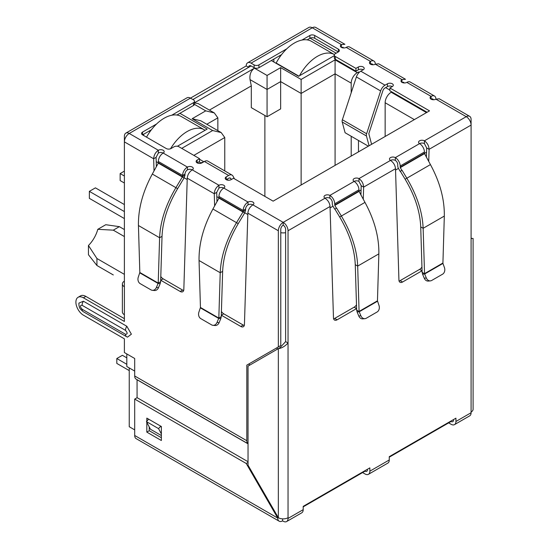 <?xml version="1.0" encoding="UTF-8"?>
<svg xmlns="http://www.w3.org/2000/svg" width="549" height="549" viewBox="0 0 549 549"><rect width="100%" height="100%" fill="white"/><g stroke="black" fill="none" stroke-linecap="round" stroke-linejoin="round"><path stroke-width="0.82" d="M366.451 135.98A3.857 2.23 -60 0 1 366.361 135.219A3.857 2.23 -60 0 1 366.615 133.736L342.37 119.744A3.857 2.23 120 0 0 342.116 121.219A3.857 2.23 120 0 0 342.205 121.981L366.451 135.98L369.072 145.76M342.37 119.744L356.383 76.949L380.629 90.949L366.615 133.736M368.365 146.171L345.088 132.734L342.205 121.981M380.629 90.949A6.856 3.96 -60 0 1 385.021 85.177L387.45 83.777A3.431 1.976 180 0 1 391.183 83.352A3.431 1.976 180 0 1 393.297 85.177A3.431 1.976 180 0 1 392.295 86.577A3.431 1.976 0 0 0 387.45 86.577L385.021 87.977A3.431 1.976 -60 0 0 382.825 90.866L368.811 133.654L371.584 144.312M363.205 69.785A3.431 1.976 0 0 0 358.353 69.785L355.93 71.185L355.93 68.385L358.353 66.985A3.431 1.976 180 0 1 362.086 66.553A3.431 1.976 180 0 1 364.207 68.385A3.431 1.976 180 0 1 363.205 69.785L360.775 71.185A6.856 3.96 120 0 0 356.383 76.949M355.93 71.185L335.322 59.285L335.322 56.485L355.93 68.385M301.916 40.077L309.862 35.486A3.431 1.976 180 0 1 314.714 35.486L338.349 49.136A3.431 1.976 180 0 1 339.357 50.535A3.431 1.976 180 0 1 338.349 51.935L335.322 53.685A3.431 1.976 0 0 0 334.314 55.085L334.314 57.885A3.431 1.976 0 0 0 335.322 59.285M334.314 55.085A3.431 1.976 0 0 0 335.322 56.485M338.349 49.136L338.349 51.935L314.714 38.286A3.431 1.976 0 0 0 309.862 38.286L307.117 39.871M281.575 54.619L258.95 67.685L258.95 64.885L286.777 48.82M254.098 67.685L251.071 65.935A3.431 1.976 60 0 0 249.356 65.763A3.431 1.976 60 0 0 248.642 67.335L246.22 65.935A6.856 3.96 60 0 1 247.64 62.792A6.856 3.96 60 0 1 251.071 63.135L254.098 64.885L254.098 67.685A3.431 1.976 0 0 0 258.95 67.685M254.098 64.885A3.431 1.976 0 0 0 258.95 64.885M171.72 115.242L193.488 102.677A3.431 1.976 0 0 0 194.49 101.277A3.431 1.976 0 0 0 193.488 99.877L190.455 98.127L246.22 65.935M373.903 61.042A6.856 3.96 -60 0 1 375.324 64.185A3.431 1.976 180 0 1 370.472 64.185A3.431 1.976 180 0 1 369.47 62.785A3.431 1.976 180 0 1 370.472 61.385A6.856 3.96 -60 0 1 373.903 61.042L349.658 47.049A6.856 3.96 120 0 0 346.227 47.386A3.431 1.976 180 0 1 341.382 47.386A3.431 1.976 180 0 1 340.38 45.986A3.431 1.976 180 0 1 341.382 44.586L312.285 27.786A6.856 3.96 -120 0 0 308.861 27.45L247.64 62.792M158.332 153.068L156.081 157.371L153.658 158.771C153.885 155.168 155.442 152.341 158.332 150.268A3.431 1.976 180 0 1 162.072 149.843A3.431 1.976 180 0 1 164.185 151.668A3.431 1.976 180 0 1 163.183 153.068A3.431 1.976 0 0 0 158.332 153.068L158.332 150.268L129.241 133.469A6.856 3.96 120 0 0 124.39 141.868L124.39 136.269A6.856 3.96 -120 0 1 125.81 133.132L187.031 97.791A6.856 3.96 -120 0 1 190.455 98.127L129.241 133.469A6.856 3.96 -120 0 0 125.81 133.132M193.488 102.677L193.488 105.477A3.431 1.976 0 0 0 194.49 104.077L194.49 101.277M193.488 105.477L176.922 115.043M151.38 129.79L142.575 134.869A3.431 1.976 180 0 1 141.567 133.469A3.431 1.976 180 0 1 142.575 132.069L156.582 123.985M427.088 112.264L389.872 90.777L389.872 87.977L429.51 110.864L273.134 201.154L233.49 178.267L231.067 179.667A3.431 1.976 180 0 1 226.215 179.667A3.431 1.976 180 0 1 225.214 178.267A3.431 1.976 180 0 1 226.215 176.867L228.645 175.467A6.856 3.96 -60 0 1 232.069 175.124L207.824 161.125A6.856 3.96 120 0 0 204.4 161.468L201.97 162.868A3.431 1.976 180 0 1 197.125 162.868L199.548 161.468L199.548 158.668L178.94 146.768A3.431 1.976 0 0 0 174.095 146.768L171.062 148.518A3.431 1.976 180 0 1 166.21 148.518L142.575 134.869L142.575 132.069M392.295 86.577L389.872 87.977M231.321 179.516L230.841 178.61A3.431 1.976 -60 0 0 230.36 178.096A3.431 1.976 -60 0 0 228.645 178.267L226.215 179.667L226.215 176.867M232.069 175.124A6.856 3.96 -60 0 1 233.037 176.16L234.43 178.809M197.125 160.068L197.125 162.868A3.431 1.976 180 0 1 196.123 161.468A3.431 1.976 180 0 1 197.125 160.068L199.548 158.668M187.429 169.867L187.429 167.068A3.431 1.976 180 0 1 191.162 166.635A3.431 1.976 180 0 1 193.282 168.468A3.431 1.976 180 0 1 192.274 169.867A3.431 1.976 0 0 0 187.429 169.867A3.431 1.976 120 0 0 184.999 174.067L182.577 175.467A6.856 3.96 -60 0 1 187.429 167.068L163.183 153.068A6.856 3.96 120 0 0 158.332 161.468L182.577 175.467L182.543 176.661L175.913 187.662L152.313 174.04L158.325 163.122L158.332 161.468M248.038 204.859L248.038 202.059L223.793 188.06A3.431 1.976 0 0 0 218.948 188.06L218.948 185.26A3.431 1.976 180 0 1 222.681 184.835A3.431 1.976 180 0 1 224.795 186.66A3.431 1.976 180 0 1 223.793 188.06A6.856 3.96 120 0 0 218.948 196.46L243.186 210.459A6.856 3.96 -60 0 1 248.038 202.059A3.431 1.976 180 0 1 251.778 201.634A3.431 1.976 180 0 1 253.892 203.459A3.431 1.976 180 0 1 252.89 204.859A3.431 1.976 0 0 0 248.038 204.859A3.431 1.976 120 0 0 245.616 209.059L243.186 210.459L242.974 211.996L236.523 222.661L212.923 209.032L218.941 198.12L218.948 196.46M356.61 308.552A5.14 2.971 -60 0 1 356.569 308.572L337.1 319.813A5.14 2.971 -60 0 1 334.533 320.067A5.14 2.971 -60 0 1 333.469 317.857L330.038 206.506C329.695 202.979 328.021 200.213 325.015 198.21A3.431 1.976 180 0 1 324.013 196.81A3.431 1.976 180 0 1 326.127 194.984A3.431 1.976 180 0 1 329.867 195.41A6.856 3.96 60 0 1 334.712 203.809L334.828 205.408L336.427 208.181L334.712 209.169L333.113 206.397A3.973 2.292 60 0 1 332.289 203.624L332.289 202.409A3.431 1.976 -120 0 0 329.867 198.21A3.431 1.976 0 0 0 325.015 198.21L283.195 222.359A6.856 3.96 120 0 0 278.343 230.758L278.343 346.941L280.772 345.541L280.772 229.358A3.431 1.976 -60 0 1 283.195 225.159A3.431 1.976 60 0 1 285.617 229.358L285.617 341.615L280.107 347.599L248.038 366.114L248.038 465.223L278.343 517.714A6.856 3.96 0 0 0 288.04 517.714L288.04 518.414A6.856 3.96 60 0 1 286.619 521.55A6.856 3.96 60 0 1 283.195 521.214L282.591 520.864A6.856 3.96 -60 0 1 279.16 521.2A6.856 3.96 -60 0 1 277.739 518.064L246.22 463.473L134.697 399.082L134.697 435.474A6.856 3.96 -60 0 0 136.118 438.617L279.16 521.2M356.651 310.034L357.111 311.969L359.211 311.784L356.651 310.034L355.258 264.687C354.599 249.301 349.397 233.407 339.666 216.999L334.876 209.073L336.592 208.085L341.382 216.011C351.573 233.215 357.008 249.905 357.68 266.087L378.858 253.864C379.126 237.154 374.5 219.998 364.975 202.389L359.073 191.409L358.957 189.81A6.856 3.96 -120 0 0 354.112 181.41A3.431 1.976 180 0 1 353.103 180.017A3.431 1.976 180 0 1 355.224 178.185A3.431 1.976 180 0 1 358.957 178.617C361.846 180.676 363.404 183.51 363.63 187.113L363.273 199.287M422.071 270.76A5.14 2.971 -60 0 1 422.03 270.781L402.561 282.021A5.14 2.971 -60 0 1 399.995 282.275A5.14 2.971 -60 0 1 398.931 280.065L395.5 168.715C395.156 165.187 393.482 162.422 390.476 160.418A3.431 1.976 180 0 1 389.474 159.018A3.431 1.976 180 0 1 391.588 157.186A3.431 1.976 180 0 1 395.328 157.618A6.856 3.96 60 0 1 400.173 166.018L424.418 152.018A6.856 3.96 -120 0 0 419.573 143.618A3.431 1.976 180 0 1 418.564 142.218A3.431 1.976 180 0 1 420.685 140.393A3.431 1.976 180 0 1 424.418 140.819L424.418 143.618L426.669 147.921L429.092 149.321L428.735 161.488M286.619 521.55L301.778 512.8A6.856 3.96 -120 0 0 303.199 509.664L303.199 506.363L369.868 467.865L369.868 471.166A6.856 3.96 60 0 1 368.448 474.309L387.848 463.109A6.856 3.96 -120 0 0 389.262 459.973L389.262 456.672L455.938 418.173L455.938 421.474L471.09 412.731L471.09 238.458C473.746 238.458 473.746 238.458 471.09 238.458C473.746 238.458 473.746 238.458 471.09 238.458L471.09 125.076L429.092 149.321C428.865 145.718 427.307 142.884 424.418 140.819L466.245 116.676L435.933 99.177A3.431 1.976 180 0 1 431.089 99.177A3.431 1.976 180 0 1 430.08 97.777A3.431 1.976 180 0 1 431.089 96.377A6.856 3.96 -60 0 1 434.513 96.041A6.856 3.96 -60 0 1 435.933 99.177L439.275 98.786L469.67 116.333A6.856 3.96 -60 0 1 471.09 119.476L471.09 125.076A6.856 3.96 -120 0 0 466.245 116.676A6.856 3.96 -60 0 1 469.67 116.333M434.513 96.041L410.268 82.041A6.856 3.96 120 0 0 406.843 82.377A3.431 1.976 180 0 1 401.992 82.377A3.431 1.976 180 0 1 400.99 80.978A3.431 1.976 180 0 1 401.992 79.578L401.992 82.377L403.796 82.261M346.227 47.386L370.472 61.385L370.472 64.185A3.431 1.976 -60 0 1 372.188 64.013A3.431 1.976 -60 0 1 372.771 64.761M406.843 82.377L431.089 96.377L431.089 99.177A3.431 1.976 -60 0 1 432.804 99.005A3.431 1.976 -60 0 1 433.387 99.753M424.418 153.233L424.535 153.617L400.29 167.61L400.173 167.232L424.418 153.233L424.418 152.018M424.418 143.618A3.431 1.976 0 0 0 419.573 143.618L395.328 157.618L395.328 160.418A3.431 1.976 60 0 1 397.751 164.618L397.751 165.832A3.973 2.292 60 0 0 398.574 168.605L400.173 171.377L402.053 170.293L406.843 178.219C417.034 195.417 422.469 212.113 423.142 228.295L424.542 273.642L442.919 263.033L444.319 216.073C444.587 199.362 439.962 182.199 430.437 164.59L424.535 153.617M400.173 167.232L400.173 166.018M400.29 167.61L401.889 170.382M402.053 170.293L400.338 171.281L405.128 179.207C414.852 195.588 420.047 211.482 420.719 226.895L423.142 228.295L444.319 216.073M442.919 263.033L442.947 263.438L424.672 273.992L422.112 272.242L420.719 226.895M426.34 278L424.24 278.185L422.572 274.177L424.672 273.992L426.34 278A5.14 4.056 84.9 0 0 430.382 280.882A5.14 4.056 84.9 0 0 431.74 280.443L442.556 274.205A5.14 4.056 84.9 0 0 444.429 267.555L442.947 263.438M422.572 274.177L422.112 272.242M424.24 278.185A5.14 4.056 84.9 0 0 428.282 281.067L430.382 280.882M395.328 160.418A3.431 1.976 0 0 0 390.476 160.418L358.957 178.617L358.957 181.417L361.208 185.713L363.63 187.113L395.5 168.715M360.933 195.039L361.208 185.713M333.62 318.845A5.14 2.971 120 0 0 334.677 318.413L354.146 307.172A5.14 2.971 120 0 0 356.493 304.825M399.082 281.047A5.14 2.971 120 0 0 400.139 280.621L419.608 269.381A5.14 2.971 120 0 0 421.955 267.034M426.395 157.24L426.669 147.921M378.858 253.864L377.458 300.825L359.08 311.434L357.68 266.087L355.258 264.687M377.458 300.825L378.968 305.354A5.14 4.056 -95.1 0 1 377.094 311.997L366.279 318.242A5.14 4.056 -95.1 0 1 364.92 318.674A5.14 4.056 -95.1 0 1 360.878 315.792L359.211 311.784L377.486 301.229M360.878 315.792L358.778 315.984L357.111 311.969M358.778 315.984A5.14 4.056 84.9 0 0 362.82 318.866L364.92 318.674M245.616 209.059L245.575 210.253L243.152 211.653L218.982 197.695M245.575 210.253L244.682 212.985L218.941 198.12M212.923 209.032C203.411 226.627 198.786 243.783 199.047 260.514L220.218 272.736L218.825 318.084L221.247 316.684L222.647 271.336C223.306 255.951 228.501 240.05 238.239 223.649L244.682 212.985M222.647 271.336L220.218 272.736C220.89 256.575 226.325 239.879 236.523 222.661L238.239 223.649M200.447 307.474L218.825 318.084L217.02 322.441A5.14 4.056 95.1 0 1 212.985 325.324A5.14 4.056 95.1 0 1 211.626 324.891L200.81 318.646A5.14 4.056 95.1 0 1 198.937 312.004L200.447 307.474L199.047 260.514M221.247 316.684L220.794 318.619L218.694 318.434L200.419 307.879M212.985 325.324L215.084 325.516A5.14 4.056 -84.9 0 0 219.12 322.634L220.794 318.619M184.999 174.067L184.965 175.261L182.543 176.661L158.373 162.703M184.965 175.261L184.073 177.986L158.325 163.122M152.313 174.04C142.795 191.635 138.17 208.792 138.437 225.515L159.608 237.744L158.215 283.092L160.637 281.692L162.03 236.344C162.696 220.959 167.891 205.058 177.622 188.657L184.073 177.986M162.03 236.344L159.608 237.744C160.281 221.576 165.716 204.887 175.913 187.662L177.622 188.657M139.83 272.476L158.215 283.092L156.41 287.45A5.14 4.056 95.1 0 1 152.375 290.332A5.14 4.056 95.1 0 1 151.009 289.893L140.194 283.648A5.14 4.056 95.1 0 1 138.327 277.005L139.83 272.476L138.437 225.515M160.637 281.692L160.184 283.627L158.085 283.442L139.81 272.887M152.375 290.332L154.475 290.517A5.14 4.056 -84.9 0 0 158.51 287.635L160.184 283.627M330.038 206.506L288.04 230.758A6.856 3.96 -120 0 0 283.195 222.359L283.195 225.159M358.957 181.417A3.431 1.976 0 0 0 354.112 181.417L329.867 195.41L329.867 198.21M251.071 63.135L312.285 27.786A6.856 3.96 -60 0 1 315.716 27.45L344.896 44.297L341.382 44.586L341.382 47.386L343.18 47.269M453.515 419.573L453.515 420.074A3.431 1.976 60 0 1 452.801 421.646A3.431 1.976 60 0 1 451.086 421.474L389.262 457.173M367.446 469.265L367.446 469.766A3.431 1.976 60 0 1 366.732 471.337A3.431 1.976 60 0 1 365.023 471.166L303.199 506.864M285.617 341.615L288.04 343.015C284.807 346.419 281.575 348.286 278.343 348.615L278.343 517.714L277.739 518.064L134.697 435.474M471.09 412.031A6.856 3.96 0 0 0 473.101 409.231L473.101 238.458M378.666 63.794L375.324 64.185L401.992 79.578L405.512 79.289L378.666 63.794M218.948 188.06L216.697 192.363L214.268 193.763C214.501 190.167 216.059 187.333 218.948 185.26L192.274 169.867C189.275 171.864 187.6 174.63 187.25 178.164L183.826 289.515A5.14 2.971 60 0 1 182.762 291.725A5.14 2.971 60 0 1 180.189 291.471L160.72 280.23A5.14 2.971 60 0 1 160.685 280.21M288.04 230.758L288.04 517.714M283.195 222.359L252.89 204.859C249.884 206.856 248.21 209.622 247.867 213.156L244.435 324.507A5.14 2.971 60 0 1 243.372 326.717A5.14 2.971 60 0 1 240.798 326.463L221.336 315.222A5.14 2.971 60 0 1 221.295 315.201M216.972 201.689L216.697 192.363M214.632 205.937L214.268 193.763L187.25 178.164M221.412 311.475A5.14 2.971 -120 0 0 223.759 313.822L243.228 325.063A5.14 2.971 -120 0 0 244.284 325.495M160.795 276.483A5.14 2.971 -120 0 0 163.142 278.83L182.611 290.071A5.14 2.971 -120 0 0 183.668 290.496M156.362 166.69L156.081 157.371M154.022 170.938L153.658 158.771L124.39 141.868L124.39 286.75A6.856 3.96 180 0 1 122.379 283.95A6.856 3.96 180 0 1 124.39 281.15M122.379 283.95L122.379 311.942A6.856 3.96 0 0 0 124.39 314.742L124.39 321.46L83.414 297.805A10.63 6.135 -120 0 0 78.102 297.284A10.63 6.135 -120 0 0 75.899 302.149A10.63 6.135 -120 0 0 83.414 315.167L124.39 338.822L124.39 352.54L134.697 358.49L134.697 375.983L246.824 440.723L246.824 365.133L249.253 363.733L249.253 365.414M124.39 318.66L85.843 296.405A10.63 6.135 -120 0 0 80.525 295.884L78.102 297.284M161.365 435.535L150.453 429.236L146.439 421.618L148.635 419.168L160.754 426.168L158.558 428.618L161.365 433.936M161.365 427.314L160.754 426.168M146.439 421.618L158.558 428.618M246.824 365.133L278.343 346.941M82.082 309.217A5.312 3.068 120 0 0 83.18 311.647C78.281 307.481 79.783 307.179 78.974 305.594L78.898 303.11L83.414 301.209L126.812 326.264L131.383 334.176L127.478 337.141L126.579 336.702A5.312 3.068 -60 0 1 125.481 334.272L82.082 309.217C79.886 306.644 79.886 305.333 82.082 305.292L125.481 330.354C127.677 332.927 127.677 334.231 125.481 334.272M134.697 375.983A6.856 3.96 -60 0 0 136.118 379.126L248.038 443.743A6.856 3.96 -60 0 1 246.824 440.723M137.078 397.702L137.065 379.764L248.038 443.832M455.938 421.474A6.856 3.96 60 0 1 454.517 424.617A6.856 3.96 60 0 1 451.086 424.274L448.663 422.874M471.09 412.731A6.856 3.96 60 0 1 469.67 415.868L454.517 424.617M368.448 474.309A6.856 3.96 60 0 1 365.023 473.965L362.594 472.565M282.591 518.853L282.591 520.864M146.816 421.2L146.816 418.118L161.365 426.518L161.365 440.511L146.816 432.118L146.816 422.339M249.219 468.668L249.219 467.261M248.038 461.723L137.12 397.682L134.697 399.082M149.239 426.937L149.239 430.718L161.365 437.718M248.038 462.423L246.22 463.473M149.239 430.718L146.816 432.118M124.39 229.564L119.359 226.662L105.772 224.713L97.791 229.317L113.3 230.161L124.39 236.564M124.39 274.363L96.933 258.51L88.444 245.506A22.289 12.867 120 0 0 97.791 229.317M129.241 367.933L129.241 426.724L134.697 429.874M134.697 371.083L126.812 366.533L126.812 353.94M143.666 135.5L143.666 134.244M192.884 99.527L251.071 65.935M273.862 62.016L273.862 59.072M228.425 180.237L226.826 179.317M359.218 72.379L358.476 71.953L358.476 73.182M358.476 140.462L358.476 151.881M389.872 90.077L385.631 87.627M310.116 38.156L336.166 53.198M334.314 55.662L298.587 76.29L271.316 60.541M179.907 113.314L207.186 129.063L177.402 146.26M194.49 102.8L254.462 68.172C250.914 70.787 249.431 74.602 250.028 79.612L267.068 89.453L280.649 81.609L301.133 93.44L301.133 184.986M351.202 92.774L351.202 83.153A8.571 4.948 -60 0 1 357.262 72.653L358.476 71.953M391.808 91.896L391.204 92.246A8.571 4.948 120 0 0 385.144 102.745L385.144 136.481M200.035 163.424L200.879 162.936A8.571 4.948 -60 0 1 203.26 162.127M279.317 55.923L280.216 56.444M149.122 131.094L150.021 131.616M351.202 156.081L351.202 136.262M181.726 148.381L212.641 130.532L192.157 118.708L205.731 110.864L214.302 112.916L217.857 117.863L217.857 130.641M214.302 112.916L197.887 103.438L194.49 103.013M192.157 118.708L200.728 120.753L221.213 132.583L224.761 137.531L224.761 170.904M212.641 130.532L221.213 132.583M254.462 68.172L267.068 75.453L280.649 67.616L301.133 79.44L335.075 59.841L335.075 73.841L351.202 83.153M301.133 79.44L301.133 93.44L335.075 73.841L335.075 165.386M280.649 67.616L280.649 108.908L267.068 116.745L267.068 75.453M209.402 110.088L251.312 85.891L250.028 79.612M264.886 196.391L264.886 115.482M267.068 116.745L251.312 107.645L251.312 85.891M88.444 245.506L88.444 254.715L96.933 265.503L113.3 274.953M119.359 226.662L113.3 230.161M96.933 265.503L96.933 258.51M126.812 357.859L122.393 355.306L116.813 358.524L126.812 364.296M116.813 358.524L116.813 363.424L129.241 370.596M299.493 75.769A34.285 19.798 -60 0 1 317.377 56.348A34.285 19.798 -60 0 1 334.423 54.591L311.489 41.347A34.285 19.798 120 0 0 294.346 43.048A34.285 19.798 120 0 0 276.161 63.025L276.161 63.341M298.869 76.133L276.161 63.025M170.533 148.765A34.285 19.798 -60 0 1 187.182 131.513A34.285 19.798 -60 0 1 204.331 129.811L181.294 116.518A34.285 19.798 120 0 0 164.151 118.213A34.285 19.798 120 0 0 146.528 137.154M204.331 129.811A34.285 19.798 -60 0 1 205.072 130.285M124.39 176.023L120.149 173.573L120.149 180.573L124.39 183.023M124.39 211.578L89.357 191.354L95.416 187.854L124.39 204.578M89.357 191.354L89.357 198.354L124.39 218.577M120.149 173.573L124.39 171.123M360.775 71.185L385.021 85.177M358.353 69.785L358.353 66.985M314.714 38.286L314.714 35.486M309.862 38.286L309.862 35.486M387.45 83.777L387.45 86.577M230.841 178.61L229.667 177.938M228.645 175.467L204.4 161.468M430.437 164.59L405.128 179.207M354.146 307.172L356.569 308.572M334.677 318.413L337.1 319.813M400.139 280.621L402.561 282.021M419.608 269.381L422.03 270.781M334.712 203.809L358.957 189.81M358.957 191.025L334.712 205.024M359.073 191.409L334.828 205.408M339.666 216.999L364.975 202.389M217.02 322.441L219.12 322.634M156.41 287.45L158.51 287.635M247.867 213.156L278.343 230.758M221.336 315.222L223.759 313.822M182.611 290.071L180.189 291.471M163.142 278.83L160.72 280.23M124.39 286.75L124.39 314.742M83.414 297.805L85.843 296.405M243.228 325.063L240.798 326.463M126.812 326.264A5.312 3.068 120 0 0 125.481 330.354M83.414 301.209A5.312 3.068 120 0 0 82.082 305.292M126.812 336.818A5.312 3.068 -60 0 1 126.579 336.702L83.18 311.647M288.04 518.414L303.199 509.664M369.868 471.166L389.262 459.973M426.539 152.197L424.446 153.404M398.464 168.406L395.541 170.087M361.084 189.988L358.984 191.196M333.003 206.198L330.079 207.886M285.617 232.701A8.571 4.948 180 0 1 280.772 232.701M277.135 347.641L277.135 349.315M247.819 214.535L244.799 212.786M218.989 197.887L216.821 196.638M187.209 179.537L184.189 177.794M158.38 162.895L156.211 161.639M205.731 110.864L194.456 104.358M335.075 59.841L357.262 72.653M391.204 92.246L426.484 112.614M200.879 162.936L198.944 161.818M206.788 124.252L217.857 117.863M193.852 155.381L224.761 137.531M385.144 102.745L414.358 119.613M471.09 238.204L472.414 238.458L471.763 238.541M203.878 161.77L199.548 159.265"/></g></svg>
